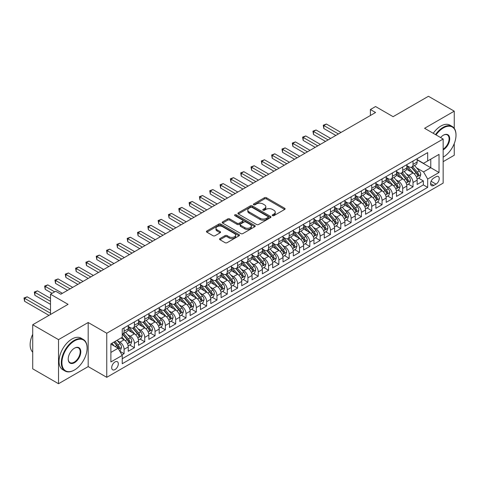 <?xml version="1.0" encoding="UTF-8"?>
<svg xmlns="http://www.w3.org/2000/svg" width="480" height="480" viewBox="0 0 480 480"><rect width="100%" height="100%" fill="white"/><g stroke="black" fill="none" stroke-linecap="round" stroke-linejoin="round"><path stroke-width="0.72" d="M272.508 215.652A1.002 0.576 0 0 0 273.924 215.652L284.688 209.436A1.434 0.828 0 0 0 285.108 208.854A1.434 0.828 0 0 0 284.688 208.266L266.454 197.742A1.434 0.828 0 0 0 264.432 197.742L253.668 203.958A1.002 0.576 0 0 0 253.374 204.366A1.002 0.576 0 0 0 253.668 204.774A1.002 0.576 0 0 0 255.084 204.774L256.482 203.97A4.584 2.646 0 0 1 262.962 203.97L264.48 204.846A4.584 2.646 0 0 1 265.824 206.718A4.584 2.646 0 0 1 264.48 208.59L263.088 209.394A1.002 0.576 0 0 0 262.794 209.802A1.002 0.576 0 0 0 263.088 210.21A1.002 0.576 0 0 0 264.504 210.21L265.896 209.406A4.584 2.646 0 0 1 272.382 209.406L273.9 210.288A4.584 2.646 0 0 1 275.244 212.154A4.584 2.646 0 0 1 273.9 214.026L272.508 214.83A1.002 0.576 0 0 0 272.214 215.244A1.002 0.576 0 0 0 272.508 215.652L272.508 214.83M115.014 369.576A4.668 2.694 120 0 0 118.062 365.46A4.668 2.694 120 0 0 117.348 361.722A4.668 2.694 120 0 0 115.014 361.95A4.668 2.694 120 0 0 111.96 366.066A4.668 2.694 120 0 0 112.68 369.81A4.668 2.694 120 0 0 115.014 369.576M219.966 238.56A1.434 0.828 0 0 0 219.546 239.142A1.434 0.828 0 0 0 219.966 239.73L225.078 242.682A1.434 0.828 0 0 0 227.106 242.682L239.058 235.782A1.434 0.828 0 0 0 239.478 235.194A1.434 0.828 0 0 0 239.058 234.612L220.824 224.088A1.434 0.828 0 0 0 218.802 224.088L206.85 230.988A1.434 0.828 0 0 0 206.43 231.57A1.434 0.828 0 0 0 206.85 232.158L213.03 235.722A1.434 0.828 0 0 0 215.052 235.722L220.17 232.77A1.434 0.828 0 0 0 220.59 232.188A1.434 0.828 0 0 0 220.17 231.6L217.104 229.83A3.834 2.214 0 0 1 215.982 228.27A3.834 2.214 0 0 1 218.346 226.224A3.834 2.214 0 0 1 222.522 226.704L234.528 233.634A3.834 2.214 0 0 1 235.65 235.194A3.834 2.214 0 0 1 233.28 237.24A3.834 2.214 0 0 1 229.104 236.76L227.106 235.608A1.434 0.828 0 0 0 225.078 235.608L219.966 238.56L219.966 239.73M454.248 128.334L454.248 111.168L428.448 96.276L393.108 116.676L375.564 106.548L370.404 109.53L375.564 112.506L60.84 294.216L55.68 291.234L50.52 294.216L50.52 314.472M58.518 339.642L58.518 383.724L88.182 366.6L88.182 322.512L58.518 339.642L32.718 324.744L68.064 304.344L50.52 294.216M88.182 322.512L106.758 333.234L443.154 139.02L443.154 183.108L106.758 377.322L106.758 333.234M454.248 111.168L424.578 128.298L443.154 139.02M256.578 224.496A1.434 0.828 0 0 0 258.606 224.496L270.558 217.596A1.434 0.828 0 0 0 270.978 217.008A1.434 0.828 0 0 0 270.558 216.426L252.324 205.902A1.434 0.828 0 0 0 250.302 205.902L238.35 212.802A1.434 0.828 0 0 0 237.93 213.384A1.434 0.828 0 0 0 238.35 213.972L256.578 224.496M235.254 215.868A1.002 0.576 0 0 1 236.274 216.006L236.274 214.818L254.808 225.516A1.434 0.828 0 0 1 255.228 226.104A1.434 0.828 0 0 1 254.808 226.686L242.856 233.586A1.434 0.828 0 0 1 240.828 233.586L222.6 223.062L222.6 221.892A1.434 0.828 0 0 0 222.18 222.48A1.434 0.828 0 0 0 222.6 223.062M222.6 221.892L227.712 218.94A1.434 0.828 0 0 1 229.74 218.94L237.132 223.206A1.434 0.828 0 0 0 239.16 223.206L242.55 221.25A1.434 0.828 0 0 0 242.97 220.668A1.434 0.828 0 0 0 242.55 220.08L234.852 215.634A1.002 0.576 0 0 1 234.558 215.226A1.002 0.576 0 0 1 235.182 214.692A1.002 0.576 0 0 1 236.274 214.818M58.518 383.724L32.718 368.832L32.718 324.744M443.154 161.658L454.248 155.256L454.248 143.592M121.95 354.906L124.092 353.67L119.808 351.198M117.372 340.674L119.964 342.174A5.838 3.372 60 0 1 124.092 349.32L128.22 346.938L128.22 351.288L134.412 347.712L129.714 345M127.692 334.716L130.284 336.216A5.838 3.372 60 0 1 134.412 343.362L138.54 340.98L138.54 345.33L144.732 341.754L140.034 339.042M138.012 328.764L140.604 330.258A5.838 3.372 60 0 1 144.732 337.404L148.86 335.022L148.86 339.372L155.052 335.796L150.354 333.084M148.332 322.806L150.924 324.3A5.838 3.372 60 0 1 155.052 331.446L159.18 329.064L159.18 333.414L165.366 329.838L160.674 327.132M158.652 316.848L161.244 318.342A5.838 3.372 60 0 1 165.366 325.494L169.494 323.106L169.494 327.456L175.686 323.88L170.994 321.174M168.972 310.89L171.558 312.384A5.838 3.372 60 0 1 175.686 319.536L179.814 317.148L179.814 321.498L186.006 317.922L181.314 315.216M179.286 304.932L181.878 306.426A5.838 3.372 60 0 1 186.006 313.578L190.134 311.19L190.134 315.54L196.326 311.97L191.628 309.258M189.606 298.974L192.198 300.468A5.838 3.372 60 0 1 196.326 307.62L200.454 305.238L200.454 309.582L206.646 306.012L201.948 303.3M199.926 293.016L202.518 294.51A5.838 3.372 60 0 1 206.646 301.662L210.774 299.28L210.774 303.624L216.966 300.054L212.268 297.342M210.246 287.058L212.838 288.552A5.838 3.372 60 0 1 216.966 295.704L221.088 293.322L221.088 297.672L227.28 294.096L222.588 291.384M220.566 281.1L223.152 282.594A5.838 3.372 60 0 1 227.28 289.746L231.408 287.364L231.408 291.714L237.6 288.138L232.908 285.426M230.88 275.142L233.472 276.642A5.838 3.372 60 0 1 237.6 283.788L241.728 281.406L241.728 285.756L247.92 282.18L243.222 279.468M241.2 269.184L243.792 270.684A5.838 3.372 60 0 1 247.92 277.83L252.048 275.448L252.048 279.798L258.24 276.222L253.542 273.51M251.52 263.226L254.112 264.726A5.838 3.372 60 0 1 258.24 271.872L262.368 269.49L262.368 273.84L268.56 270.264L263.862 267.552M261.84 257.268L264.432 258.768A5.838 3.372 60 0 1 268.56 265.914L272.688 263.532L272.688 267.882L278.874 264.306L274.182 261.594M272.16 251.316L274.746 252.81A5.838 3.372 60 0 1 278.874 259.956L283.002 257.574L283.002 261.924L289.194 258.348L284.502 255.636M282.474 245.358L285.066 246.852A5.838 3.372 60 0 1 289.194 253.998L293.322 251.616L293.322 255.966L299.514 252.39L294.822 249.684M292.794 239.4L295.386 240.894A5.838 3.372 60 0 1 299.514 248.04L303.642 245.658L303.642 250.008L309.834 246.432L305.136 243.726M303.114 233.442L305.706 234.936A5.838 3.372 60 0 1 309.834 242.088L313.962 239.7L313.962 244.05L320.154 240.474L315.456 237.768M313.434 227.484L316.026 228.978A5.838 3.372 60 0 1 320.154 236.13L324.282 233.742L324.282 238.092L330.468 234.522L325.776 231.81M323.754 221.526L326.346 223.02A5.838 3.372 60 0 1 330.468 230.172L334.596 227.79L334.596 232.134L340.788 228.564L336.096 225.852M334.074 215.568L336.66 217.062A5.838 3.372 60 0 1 340.788 224.214L344.916 221.832L344.916 226.176L351.108 222.606L346.416 219.894M344.388 209.61L346.98 211.104A5.838 3.372 60 0 1 351.108 218.256L355.236 215.874L355.236 220.224L361.428 216.648L356.73 213.936M354.708 203.652L357.3 205.146A5.838 3.372 60 0 1 361.428 212.298L365.556 209.916L365.556 214.266L371.748 210.69L367.05 207.978M365.028 197.694L367.62 199.188A5.838 3.372 60 0 1 371.748 206.34L375.876 203.958L375.876 208.308L382.068 204.732L377.37 202.02M375.348 191.736L377.94 193.236A5.838 3.372 60 0 1 382.068 200.382L386.19 198L386.19 202.35L392.382 198.774L387.69 196.062M385.668 185.778L388.254 187.278A5.838 3.372 60 0 1 392.382 194.424L396.51 192.042L396.51 196.392L402.702 192.816L398.01 190.104M395.982 179.82L398.574 181.32A5.838 3.372 60 0 1 402.702 188.466L406.83 186.084L406.83 190.434L413.022 186.858L413.022 182.508A5.838 3.372 -120 0 0 408.894 175.362L406.302 173.862M408.324 184.146L413.022 186.858M128.22 346.938A5.838 3.372 -120 0 0 124.092 339.792L120.996 338.004M138.54 340.98A5.838 3.372 -120 0 0 134.412 333.834L128.028 330.15M148.86 335.022A5.838 3.372 -120 0 0 144.732 327.876L138.348 324.192M159.18 329.064A5.838 3.372 -120 0 0 155.052 321.918L148.668 318.234M169.494 323.106A5.838 3.372 -120 0 0 165.366 315.96L158.988 312.276M179.814 317.148A5.838 3.372 -120 0 0 175.686 310.002L169.308 306.318M190.134 311.19A5.838 3.372 -120 0 0 186.006 304.044L179.622 300.36M200.454 305.238A5.838 3.372 -120 0 0 196.326 298.086L189.942 294.402M210.774 299.28A5.838 3.372 -120 0 0 206.646 292.128L200.262 288.444M221.088 293.322A5.838 3.372 -120 0 0 216.966 286.17L210.582 282.486M231.408 287.364A5.838 3.372 -120 0 0 227.28 280.212L220.902 276.528M241.728 281.406A5.838 3.372 -120 0 0 237.6 274.254L231.222 270.57M252.048 275.448A5.838 3.372 -120 0 0 247.92 268.296L241.536 264.612M262.368 269.49A5.838 3.372 -120 0 0 258.24 262.338L251.856 258.654M272.688 263.532A5.838 3.372 -120 0 0 268.56 256.386L262.176 252.702M283.002 257.574A5.838 3.372 -120 0 0 278.874 250.428L272.496 246.744M293.322 251.616A5.838 3.372 -120 0 0 289.194 244.47L282.816 240.786M303.642 245.658A5.838 3.372 -120 0 0 299.514 238.512L293.13 234.828M313.962 239.7A5.838 3.372 -120 0 0 309.834 232.554L303.45 228.87M324.282 233.742A5.838 3.372 -120 0 0 320.154 226.596L313.77 222.912M334.596 227.79A5.838 3.372 -120 0 0 330.468 220.638L324.09 216.954M344.916 221.832A5.838 3.372 -120 0 0 340.788 214.68L334.41 210.996M355.236 215.874A5.838 3.372 -120 0 0 351.108 208.722L344.73 205.038M365.556 209.916A5.838 3.372 -120 0 0 361.428 202.764L355.044 199.08M375.876 203.958A5.838 3.372 -120 0 0 371.748 196.806L365.364 193.122M386.19 198A5.838 3.372 -120 0 0 382.068 190.848L375.684 187.164M396.51 192.042A5.838 3.372 -120 0 0 392.382 184.89L386.004 181.206M406.83 186.084A5.838 3.372 -120 0 0 402.702 178.938L396.324 175.248M436.032 176.73L433.764 178.044A4.524 2.61 120 0 0 430.806 182.028A4.524 2.61 120 0 0 431.502 185.652A4.524 2.61 120 0 0 433.764 185.43L436.032 184.116A4.524 2.61 120 0 0 438.99 180.132A4.524 2.61 120 0 0 438.294 176.508A4.524 2.61 120 0 0 436.032 176.73M110.886 352.422L118.11 348.246L122.238 355.398L122.238 363.738L427.674 187.398L427.674 179.052L423.546 171.906L416.622 167.91M122.238 355.398L110.886 361.95L110.886 343.842L122.238 337.284L122.238 328.944L427.674 152.604L427.674 160.944L439.026 154.392L439.026 172.5L427.674 179.052M128.22 326.442L130.284 327.636A5.838 3.372 60 0 0 133.206 327.924L137.328 325.542A5.838 3.372 -120 0 0 138.54 322.872L138.54 319.536M138.54 320.484L140.604 321.678A5.838 3.372 60 0 0 143.52 321.966L147.648 319.584A5.838 3.372 -120 0 0 148.86 316.914L148.86 313.578M148.86 314.526L150.924 315.72A5.838 3.372 60 0 0 153.84 316.008L157.968 313.626A5.838 3.372 -120 0 0 159.18 310.956L159.18 307.62M159.18 308.574L161.244 309.762A5.838 3.372 60 0 0 164.16 310.05L168.288 307.668A5.838 3.372 -120 0 0 169.494 304.998L169.494 301.662M169.494 302.616L171.558 303.804A5.838 3.372 60 0 0 174.48 304.092L178.608 301.71A5.838 3.372 -120 0 0 179.814 299.04L179.814 295.704M179.814 296.658L181.878 297.846A5.838 3.372 60 0 0 184.8 298.134L188.928 295.752A5.838 3.372 -120 0 0 190.134 293.082L190.134 289.746M190.134 290.7L192.198 291.888A5.838 3.372 60 0 0 195.114 292.182L199.242 289.794A5.838 3.372 -120 0 0 200.454 287.124L200.454 283.788M200.454 284.742L202.518 285.93A5.838 3.372 60 0 0 205.434 286.224L209.562 283.836A5.838 3.372 -120 0 0 210.774 281.166L210.774 277.83M210.774 278.784L212.838 279.978A5.838 3.372 60 0 0 215.754 280.266L219.882 277.884A5.838 3.372 -120 0 0 221.088 275.208L221.088 271.872M221.088 272.826L223.152 274.02A5.838 3.372 60 0 0 226.074 274.308L230.202 271.926A5.838 3.372 -120 0 0 231.408 269.25L231.408 265.914M231.408 266.868L233.472 268.062A5.838 3.372 60 0 0 236.394 268.35L240.522 265.968A5.838 3.372 -120 0 0 241.728 263.292L241.728 259.956M241.728 260.91L243.792 262.104A5.838 3.372 60 0 0 246.708 262.392L250.836 260.01A5.838 3.372 -120 0 0 252.048 257.334L252.048 253.998M252.048 254.952L254.112 256.146A5.838 3.372 60 0 0 257.028 256.434L261.156 254.052A5.838 3.372 -120 0 0 262.368 251.376L262.368 248.04M262.368 248.994L264.432 250.188A5.838 3.372 60 0 0 267.348 250.476L271.476 248.094A5.838 3.372 -120 0 0 272.688 245.424L272.688 242.082M272.688 243.036L274.746 244.23A5.838 3.372 60 0 0 277.668 244.518L281.796 242.136A5.838 3.372 -120 0 0 283.002 239.466L283.002 236.13M283.002 237.078L285.066 238.272A5.838 3.372 60 0 0 287.988 238.56L292.116 236.178A5.838 3.372 -120 0 0 293.322 233.508L293.322 230.172M293.322 231.126L295.386 232.314A5.838 3.372 60 0 0 298.308 232.602L302.43 230.22A5.838 3.372 -120 0 0 303.642 227.55L303.642 224.214M303.642 225.168L305.706 226.356A5.838 3.372 60 0 0 308.622 226.644L312.75 224.262A5.838 3.372 -120 0 0 313.962 221.592L313.962 218.256M313.962 219.21L316.026 220.398A5.838 3.372 60 0 0 318.942 220.686L323.07 218.304A5.838 3.372 -120 0 0 324.282 215.634L324.282 212.298M324.282 213.252L326.346 214.44A5.838 3.372 60 0 0 329.262 214.734L333.39 212.346A5.838 3.372 -120 0 0 334.596 209.676L334.596 206.34M334.596 207.294L336.66 208.482A5.838 3.372 60 0 0 339.582 208.776L343.71 206.388A5.838 3.372 -120 0 0 344.916 203.718L344.916 200.382M344.916 201.336L346.98 202.524A5.838 3.372 60 0 0 349.902 202.818L354.03 200.436A5.838 3.372 -120 0 0 355.236 197.76L355.236 194.424M355.236 195.378L357.3 196.572A5.838 3.372 60 0 0 360.216 196.86L364.344 194.478A5.838 3.372 -120 0 0 365.556 191.802L365.556 188.466M365.556 189.42L367.62 190.614A5.838 3.372 60 0 0 370.536 190.902L374.664 188.52A5.838 3.372 -120 0 0 375.876 185.844L375.876 182.508M375.876 183.462L377.94 184.656A5.838 3.372 60 0 0 380.856 184.944L384.984 182.562A5.838 3.372 -120 0 0 386.19 179.886L386.19 176.55M386.19 177.504L388.254 178.698A5.838 3.372 60 0 0 391.176 178.986L395.304 176.604A5.838 3.372 -120 0 0 396.51 173.928L396.51 170.592M396.51 171.546L398.574 172.74A5.838 3.372 60 0 0 401.496 173.028L405.624 170.646A5.838 3.372 -120 0 0 406.83 167.976L406.83 164.634M122.238 358.734L423.342 184.89L423.342 180.9L417.15 184.476L417.15 180.126A5.838 3.372 -120 0 0 413.022 172.98L406.638 169.296M406.83 165.588L408.894 166.782A5.838 3.372 -120 0 0 411.81 167.07A5.838 3.372 -120 0 0 413.022 164.4L413.022 161.064M411.81 167.07L415.938 164.688A5.838 3.372 -120 0 0 417.15 162.018L417.15 158.682M124.092 327.876L124.092 331.212A5.838 3.372 60 0 1 122.886 333.882A5.838 3.372 60 0 1 122.238 334.116M122.886 333.882L127.014 331.5A5.838 3.372 -120 0 0 128.22 328.824L128.22 325.488M134.412 321.918L134.412 325.254A5.838 3.372 60 0 1 133.206 327.924M144.732 315.96L144.732 319.296A5.838 3.372 60 0 1 143.52 321.966M155.052 310.002L155.052 313.338A5.838 3.372 60 0 1 153.84 316.008M165.366 304.044L165.366 307.38A5.838 3.372 60 0 1 164.16 310.05M175.686 298.086L175.686 301.422A5.838 3.372 60 0 1 174.48 304.092M186.006 292.128L186.006 295.464A5.838 3.372 60 0 1 184.8 298.134M196.326 286.17L196.326 289.506A5.838 3.372 60 0 1 195.114 292.182M206.646 280.212L206.646 283.548A5.838 3.372 60 0 1 205.434 286.224M216.966 274.254L216.966 277.59A5.838 3.372 60 0 1 215.754 280.266M227.28 268.296L227.28 271.632A5.838 3.372 60 0 1 226.074 274.308M237.6 262.338L237.6 265.674A5.838 3.372 60 0 1 236.394 268.35M247.92 256.386L247.92 259.722A5.838 3.372 60 0 1 246.708 262.392M258.24 250.428L258.24 253.764A5.838 3.372 60 0 1 257.028 256.434M268.56 244.47L268.56 247.806A5.838 3.372 60 0 1 267.348 250.476M278.874 238.512L278.874 241.848A5.838 3.372 60 0 1 277.668 244.518M289.194 232.554L289.194 235.89A5.838 3.372 60 0 1 287.988 238.56M299.514 226.596L299.514 229.932A5.838 3.372 60 0 1 298.308 232.602M309.834 220.638L309.834 223.974A5.838 3.372 60 0 1 308.622 226.644M320.154 214.68L320.154 218.016A5.838 3.372 60 0 1 318.942 220.686M330.468 208.722L330.468 212.058A5.838 3.372 60 0 1 329.262 214.734M340.788 202.764L340.788 206.1A5.838 3.372 60 0 1 339.582 208.776M351.108 196.806L351.108 200.142A5.838 3.372 60 0 1 349.902 202.818M361.428 190.848L361.428 194.184A5.838 3.372 60 0 1 360.216 196.86M371.748 184.89L371.748 188.226A5.838 3.372 60 0 1 370.536 190.902M382.068 178.932L382.068 182.274A5.838 3.372 60 0 1 380.856 184.944M392.382 172.98L392.382 176.316A5.838 3.372 60 0 1 391.176 178.986M402.702 167.022L402.702 170.358A5.838 3.372 60 0 1 401.496 173.028M402.702 188.466L402.702 192.816M392.382 194.424L392.382 198.774M382.068 200.382L382.068 204.732M371.748 206.34L371.748 210.69M361.428 212.298L361.428 216.648M351.108 218.256L351.108 222.606M340.788 224.214L340.788 228.564M330.468 230.172L330.468 234.522M320.154 236.13L320.154 240.474M309.834 242.088L309.834 246.432M299.514 248.04L299.514 252.39M289.194 253.998L289.194 258.348M278.874 259.956L278.874 264.306M268.56 265.914L268.56 270.264M258.24 271.872L258.24 276.222M247.92 277.83L247.92 282.18M237.6 283.788L237.6 288.138M227.28 289.746L227.28 294.096M216.966 295.704L216.966 300.054M206.646 301.662L206.646 306.012M196.326 307.62L196.326 311.97M186.006 313.578L186.006 317.922M175.686 319.536L175.686 323.88M165.366 325.494L165.366 329.838M155.052 331.446L155.052 335.796M144.732 337.404L144.732 341.754M134.412 343.362L134.412 347.712M124.092 349.32L124.092 353.67M118.11 348.246L110.886 344.076M423.546 171.906L430.77 167.736L430.77 159.156L439.026 154.392M417.15 159.87L439.026 172.5M417.15 159.63L423.546 163.326L427.674 160.944M88.182 366.6L106.758 377.322M370.404 109.53L370.404 115.488M418.644 178.188L423.342 180.9M423.342 184.89L427.674 187.398M272.91 215.79L273.9 215.22A4.584 2.646 0 0 0 275.244 213.348L275.244 212.154M265.824 206.718L265.824 207.912A4.584 2.646 0 0 1 264.48 209.778L263.49 210.354M284.67 209.448L266.454 198.936A1.434 0.828 0 0 0 264.432 198.936L254.07 204.918M270.54 217.608L252.324 207.09A1.434 0.828 0 0 0 250.302 207.09L238.368 213.978M268.026 217.422A1.002 0.576 0 0 0 268.32 217.008A1.002 0.576 0 0 0 268.026 216.6L252.024 207.36A1.002 0.576 0 0 0 250.602 207.36L249.138 208.212A4.584 2.646 0 0 0 247.794 210.078A4.584 2.646 0 0 0 249.138 211.95L260.076 218.268A4.584 2.646 0 0 0 266.556 218.268L268.026 217.422L268.026 218.61A1.002 0.576 0 0 0 268.32 218.202L268.32 217.008M247.794 210.078L247.794 211.272A4.584 2.646 0 0 0 249.138 213.144L249.138 211.95M268.026 218.61L266.556 219.456A4.584 2.646 0 0 1 260.076 219.456L249.138 213.144M222.618 223.074L227.712 220.134L227.712 218.94M242.97 220.668L242.97 221.856A1.434 0.828 0 0 1 242.55 222.444L239.16 224.4A1.434 0.828 0 0 1 237.132 224.4L229.74 220.134A1.434 0.828 0 0 0 227.712 220.134M236.274 216.006L254.79 226.698M244.806 227.64A3.834 2.214 0 0 0 248.982 228.12A3.834 2.214 0 0 0 251.346 226.074A3.834 2.214 0 0 0 250.224 224.508L245.994 222.066A1.434 0.828 0 0 0 243.972 222.066L240.576 224.028A1.434 0.828 0 0 0 240.156 224.61A1.434 0.828 0 0 0 240.576 225.198L244.806 227.64L244.806 228.828A3.834 2.214 0 0 0 248.982 229.308A3.834 2.214 0 0 0 251.346 227.268L251.346 226.074M240.156 224.61L240.156 225.804A1.434 0.828 0 0 0 240.576 226.386L240.576 225.198M244.806 228.828L240.576 226.386M235.65 235.194L235.65 236.388A3.834 2.214 0 0 1 233.28 238.434A3.834 2.214 0 0 1 229.104 237.954L227.106 236.796A1.434 0.828 0 0 0 225.078 236.796L219.984 239.742M215.982 228.27L215.982 229.458A3.834 2.214 0 0 0 217.104 231.024L217.104 229.83M220.146 232.782L217.104 231.024M239.04 235.794L220.824 225.276A1.434 0.828 0 0 0 218.802 225.276L206.868 232.164M417.06 179.106L419.73 177.564L420.762 174.588A3.87 2.232 -120 0 0 419.256 170.952L414.54 165.498M413.598 173.352L408.006 166.884A11.166 6.444 -120 0 0 406.83 165.654M410.526 171.54L407.4 167.916A9.264 5.352 -120 0 0 406.83 167.292M340.998 132.468L326.394 124.038L323.814 125.526L323.814 128.502L335.838 135.444M411.288 167.28L416.058 172.8A3.87 2.232 60 0 1 417.432 175.464C418.014 176.244 418.428 176.004 418.674 174.75A3.87 2.232 -120 0 0 417.294 172.086L412.578 166.626M411.57 167.19L416.694 173.124A1.968 1.14 60 0 1 417.186 173.892L418.674 174.75M417.432 175.464L417.714 175.926M323.814 128.502L323.25 125.196L338.418 133.956M323.25 125.196L326.394 124.038M443.154 157.128L443.154 157.128A17.802 10.278 120 0 0 443.412 156.984L443.412 156.984A17.802 10.278 120 0 0 456 135.174A17.802 10.278 120 0 0 443.412 127.908A17.802 10.278 120 0 0 436.044 134.916M435.51 134.604A18.24 10.53 -60 0 1 443.1 127.374A18.24 10.53 -60 0 1 452.22 126.468A18.24 10.53 -60 0 1 456 134.82A18.24 10.53 -60 0 1 456 135M440.61 137.55A8.904 5.142 -60 0 1 443.412 135.174A8.904 5.142 -60 0 1 449.706 138.81A8.904 5.142 -60 0 1 443.412 149.712A8.904 5.142 -60 0 1 443.154 149.856M433.242 133.296A18.24 10.53 -60 0 1 440.832 126.06A18.24 10.53 -60 0 1 449.952 125.16L452.22 126.468M443.154 149.148A8.466 4.884 120 0 0 448.638 141.684A8.466 4.884 120 0 0 447.336 134.934A8.466 4.884 120 0 0 443.256 135.27M74.202 370.14L74.514 369.966A17.802 10.278 120 0 0 74.514 369.966A17.802 10.278 120 0 0 87.102 348.162A17.802 10.278 120 0 0 74.508 340.89A17.802 10.278 120 0 0 61.92 362.694A17.802 10.278 120 0 0 74.508 369.966L74.202 370.14A18.24 10.53 -60 0 1 65.082 371.046A18.24 10.53 -60 0 1 62.286 356.43A18.24 10.53 -60 0 1 74.202 340.356A18.24 10.53 -60 0 1 83.322 339.45A18.24 10.53 -60 0 1 87.102 347.802A18.24 10.53 -60 0 1 87.102 347.982M74.508 362.694A8.904 5.142 -60 0 1 68.214 359.064A8.904 5.142 -60 0 1 74.508 348.162L74.508 348.162A8.904 5.142 -60 0 1 80.808 351.792A8.904 5.142 -60 0 1 74.508 362.694M68.22 358.878A8.466 4.884 120 0 0 69.972 362.58A8.466 4.884 120 0 0 74.202 362.16A8.466 4.884 120 0 0 79.728 354.702A8.466 4.884 120 0 0 78.432 347.916A8.466 4.884 120 0 0 74.352 348.252M65.082 371.046L62.808 369.738A18.24 10.53 -60 0 1 60.012 355.116A18.24 10.53 -60 0 1 71.934 339.042A18.24 10.53 -60 0 1 81.054 338.142L83.322 339.45M32.718 352.152A18.24 10.53 -60 0 1 32.718 334.278M406.746 185.064L409.41 183.522L410.442 180.546A3.87 2.232 -120 0 0 408.936 176.91L404.22 171.456M403.278 179.31L397.686 172.836A11.166 6.444 -120 0 0 396.51 171.612M400.212 177.498L397.08 173.874A9.264 5.352 -120 0 0 396.51 173.25M330.678 138.426L316.074 129.996L313.494 131.484L313.494 134.46L325.518 141.402M400.968 173.238L405.738 178.758A3.87 2.232 60 0 1 407.118 181.422C407.694 182.202 408.108 181.962 408.354 180.708A3.87 2.232 -120 0 0 406.974 178.044L402.258 172.584M401.25 173.148L406.374 179.082A1.968 1.14 60 0 1 406.872 179.85L408.354 180.708M407.118 181.422L407.4 181.884M313.494 134.46L312.93 131.154L328.098 139.914M312.93 131.154L316.074 129.996M396.426 191.022L399.09 189.48L400.122 186.504A3.87 2.232 -120 0 0 398.616 182.868L393.9 177.414M392.958 185.268L387.366 178.794A11.166 6.444 -120 0 0 386.19 177.57M389.892 183.456L386.766 179.832A9.264 5.352 -120 0 0 386.19 179.208M320.358 144.384L305.76 135.954L303.18 137.442L303.18 140.418L315.198 147.36M390.648 179.196L395.418 184.716A3.87 2.232 60 0 1 396.798 187.38C397.38 188.16 397.788 187.92 398.034 186.666A3.87 2.232 -120 0 0 396.654 184.002L391.944 178.542M390.93 179.106L396.054 185.04A1.968 1.14 60 0 1 396.552 185.808L398.034 186.666M396.798 187.38L397.08 187.842M303.18 140.418L302.61 137.112L317.778 145.872M302.61 137.112L305.76 135.954M386.106 196.98L388.77 195.438L389.802 192.456A3.87 2.232 -120 0 0 388.296 188.826L383.586 183.366M382.638 191.226L377.046 184.752A11.166 6.444 -120 0 0 375.876 183.528M379.572 189.408L376.446 185.79A9.264 5.352 -120 0 0 375.876 185.166M310.038 150.336L295.44 141.912L292.86 143.4L292.86 146.376L304.878 153.318M380.328 185.154L385.098 190.674A3.87 2.232 60 0 1 386.478 193.338C387.06 194.118 387.474 193.878 387.714 192.624A3.87 2.232 -120 0 0 386.34 189.96L381.624 184.5M380.61 185.064L385.734 190.998A1.968 1.14 60 0 1 386.232 191.766L387.714 192.624M386.478 193.338L386.76 193.794M292.86 146.376L292.29 143.07L307.458 151.83M292.29 143.07L295.44 141.912M375.786 202.932L378.456 201.396L379.488 198.414A3.87 2.232 -120 0 0 377.982 194.784L373.266 189.324M372.318 197.184L366.726 190.71A11.166 6.444 -120 0 0 365.556 189.486M369.252 195.366L366.126 191.748A9.264 5.352 -120 0 0 365.556 191.124M299.718 156.294L285.12 147.864L282.54 149.358L282.54 152.334L294.558 159.276M370.014 191.112L374.778 196.632A3.87 2.232 60 0 1 376.158 199.296C376.74 200.076 377.154 199.836 377.4 198.582A3.87 2.232 -120 0 0 376.02 195.918L371.304 190.458M370.29 191.022L375.414 196.956A1.968 1.14 60 0 1 375.912 197.724L377.4 198.582M376.158 199.296L376.44 199.752M282.54 152.334L281.97 149.028L297.138 157.788M281.97 149.028L285.12 147.864M365.466 208.89L368.136 207.354L369.168 204.372A3.87 2.232 -120 0 0 367.662 200.742L362.946 195.282M361.998 203.142L356.412 196.668A11.166 6.444 -120 0 0 355.236 195.444M358.932 201.324L355.806 197.706A9.264 5.352 -120 0 0 355.236 197.082M289.404 162.252L274.8 153.822L272.22 155.316L272.22 158.292L284.244 165.234M359.694 197.07L364.464 202.59A3.87 2.232 60 0 1 365.838 205.254C366.42 206.034 366.834 205.794 367.08 204.54A3.87 2.232 -120 0 0 365.7 201.876L360.984 196.416M359.976 196.98L365.1 202.908A1.968 1.14 60 0 1 365.592 203.682L367.08 204.54M365.838 205.254L366.12 205.71M272.22 158.292L271.656 154.986L286.824 163.746M271.656 154.986L274.8 153.822M355.152 214.848L357.816 213.312L358.848 210.33A3.87 2.232 -120 0 0 357.342 206.7L352.626 201.24M351.684 209.1L346.092 202.626A11.166 6.444 -120 0 0 344.916 201.402M348.618 207.282L345.486 203.664A9.264 5.352 -120 0 0 344.916 203.04M279.084 168.21L264.48 159.78L261.9 161.274L261.9 164.25L273.924 171.192M349.374 203.028L354.144 208.548A3.87 2.232 60 0 1 355.524 211.212C356.1 211.986 356.514 211.752 356.76 210.498A3.87 2.232 -120 0 0 355.38 207.834L350.664 202.374M349.656 202.938L354.78 208.866A1.968 1.14 60 0 1 355.272 209.64L356.76 210.498M355.524 211.212L355.8 211.668M261.9 164.25L261.336 160.944L276.504 169.698M261.336 160.944L264.48 159.78M344.832 220.806L347.496 219.27L348.528 216.288A3.87 2.232 -120 0 0 347.022 212.658L342.306 207.198M341.364 215.058L335.772 208.584A11.166 6.444 -120 0 0 334.596 207.354M338.298 213.24L335.172 209.622A9.264 5.352 -120 0 0 334.596 208.998M268.764 174.168L254.16 165.738L251.58 167.226L251.58 170.208L263.604 177.15M339.054 208.986L343.824 214.506A3.87 2.232 60 0 1 345.204 217.17C345.786 217.944 346.194 217.71 346.44 216.456A3.87 2.232 -120 0 0 345.06 213.792L340.35 208.332M339.336 208.896L344.46 214.824A1.968 1.14 60 0 1 344.958 215.598L346.44 216.456M345.204 217.17L345.486 217.626M251.58 170.208L251.016 166.902L266.184 175.656M251.016 166.902L254.16 165.738M334.512 226.764L337.176 225.228L338.208 222.246A3.87 2.232 -120 0 0 336.702 218.616L331.986 213.156M331.044 221.016L325.452 214.542A11.166 6.444 -120 0 0 324.282 213.312M327.978 219.198L324.852 215.58A9.264 5.352 -120 0 0 324.282 214.956M258.444 180.126L243.846 171.696L241.266 173.184L241.266 176.166L253.284 183.108M328.734 214.938L333.504 220.464A3.87 2.232 60 0 1 334.884 223.128C335.466 223.902 335.88 223.668 336.12 222.414A3.87 2.232 -120 0 0 334.746 219.75L330.03 214.29M329.016 214.848L334.14 220.782A1.968 1.14 60 0 1 334.638 221.556L336.12 222.414M334.884 223.128L335.166 223.584M241.266 176.166L240.696 172.86L255.864 181.614M240.696 172.86L243.846 171.696M324.192 232.722L326.862 231.18L327.888 228.204A3.87 2.232 -120 0 0 326.382 224.574L321.672 219.114M320.724 226.974L315.132 220.5A11.166 6.444 -120 0 0 313.962 219.27M317.658 225.156L314.532 221.538A9.264 5.352 -120 0 0 313.962 220.914M248.124 186.084L233.526 177.654L230.946 179.142L230.946 182.124L242.964 189.06M318.42 220.896L323.184 226.422A3.87 2.232 60 0 1 324.564 229.086C325.146 229.86 325.56 229.626 325.8 228.366A3.87 2.232 -120 0 0 324.426 225.702L319.71 220.248M318.696 220.806L323.82 226.74A1.968 1.14 60 0 1 324.318 227.514L325.8 228.366M324.564 229.086L324.846 229.542M230.946 182.124L230.376 178.818L245.544 187.572M230.376 178.818L233.526 177.654M313.872 238.68L316.542 237.138L317.574 234.162A3.87 2.232 -120 0 0 316.068 230.532L311.352 225.072M310.404 232.932L304.818 226.458A11.166 6.444 -120 0 0 303.642 225.228M307.338 231.114L304.212 227.49A9.264 5.352 -120 0 0 303.642 226.872M237.804 192.042L223.206 183.612L220.626 185.1L220.626 188.082L232.65 195.018M308.1 226.854L312.864 232.38A3.87 2.232 60 0 1 314.244 235.044C314.826 235.818 315.24 235.578 315.486 234.324A3.87 2.232 -120 0 0 314.106 231.66L309.39 226.206M308.376 226.764L313.5 232.698A1.968 1.14 60 0 1 313.998 233.472L315.486 234.324M314.244 235.044L314.526 235.5M220.626 188.082L220.056 184.776L235.23 193.53M220.056 184.776L223.206 183.612M303.552 244.638L306.222 243.096L307.254 240.12A3.87 2.232 -120 0 0 305.748 236.49L301.032 231.03M300.09 238.89L294.498 232.416A11.166 6.444 -120 0 0 293.322 231.186M297.024 237.072L293.892 233.448A9.264 5.352 -120 0 0 293.322 232.83M227.49 198L212.886 189.57L210.306 191.058L210.306 194.04L222.33 200.976M297.78 232.812L302.55 238.332A3.87 2.232 60 0 1 303.924 240.996C304.506 241.776 304.92 241.536 305.166 240.282A3.87 2.232 -120 0 0 303.786 237.618L299.07 232.164M298.062 232.722L303.186 238.656A1.968 1.14 60 0 1 303.678 239.424L305.166 240.282M303.924 240.996L304.206 241.458M210.306 194.04L209.742 190.734L224.91 199.488M209.742 190.734L212.886 189.57M293.238 250.596L295.902 249.054L296.934 246.078A3.87 2.232 -120 0 0 295.428 242.448L290.712 236.988M289.77 244.848L284.178 238.374A11.166 6.444 -120 0 0 283.002 237.144M286.704 243.03L283.572 239.406A9.264 5.352 -120 0 0 283.002 238.788M217.17 203.958L202.566 195.528L199.986 197.016L199.986 199.998L212.01 206.934M287.46 238.77L292.23 244.29A3.87 2.232 60 0 1 293.61 246.954C294.192 247.734 294.6 247.494 294.846 246.24A3.87 2.232 -120 0 0 293.466 243.576L288.75 238.116M287.742 238.68L292.866 244.614A1.968 1.14 60 0 1 293.364 245.382L294.846 246.24M293.61 246.954L293.892 247.416M199.986 199.998L199.422 196.686L214.59 205.446M199.422 196.686L202.566 195.528M282.918 256.554L285.582 255.012L286.614 252.036A3.87 2.232 -120 0 0 285.108 248.406L280.392 242.946M279.45 250.806L273.858 244.332A11.166 6.444 -120 0 0 272.688 243.102M276.384 248.988L273.258 245.364A9.264 5.352 -120 0 0 272.688 244.746M206.85 209.916L192.252 201.486L189.672 202.974L189.672 205.95L201.69 212.892M277.14 244.728L281.91 250.248A3.87 2.232 60 0 1 283.29 252.912C283.872 253.692 284.286 253.452 284.526 252.198A3.87 2.232 -120 0 0 283.146 249.534L278.436 244.074M277.422 244.638L282.546 250.572A1.968 1.14 60 0 1 283.044 251.34L284.526 252.198M283.29 252.912L283.572 253.374M189.672 205.95L189.102 202.644L204.27 211.404M189.102 202.644L192.252 201.486M272.598 262.512L275.262 260.97L276.294 257.994A3.87 2.232 -120 0 0 274.788 254.358L270.078 248.904M269.13 256.758L263.538 250.284A11.166 6.444 -120 0 0 262.368 249.06M266.064 254.946L262.938 251.322A9.264 5.352 -120 0 0 262.368 250.698M196.53 215.874L181.932 207.444L179.352 208.932L179.352 211.908L191.37 218.85M266.82 250.686L271.59 256.206A3.87 2.232 60 0 1 272.97 258.87C273.552 259.65 273.966 259.41 274.206 258.156A3.87 2.232 -120 0 0 272.832 255.492L268.116 250.032M267.102 250.596L272.226 256.53A1.968 1.14 60 0 1 272.724 257.298L274.206 258.156M272.97 258.87L273.252 259.332M179.352 211.908L178.782 208.602L193.95 217.362M178.782 208.602L181.932 207.444M262.278 268.47L264.948 266.928L265.98 263.952A3.87 2.232 -120 0 0 264.474 260.316L259.758 254.862M258.81 262.716L253.218 256.242A11.166 6.444 -120 0 0 252.048 255.018M255.744 260.904L252.618 257.28A9.264 5.352 -120 0 0 252.048 256.656M186.21 221.832L171.612 213.402L169.032 214.89L169.032 217.866L181.05 224.808M256.506 256.644L261.27 262.164A3.87 2.232 60 0 1 262.65 264.828C263.232 265.608 263.646 265.368 263.892 264.114A3.87 2.232 -120 0 0 262.512 261.45L257.796 255.99M256.782 256.554L261.906 262.488A1.968 1.14 60 0 1 262.404 263.256L263.892 264.114M262.65 264.828L262.932 265.29M169.032 217.866L168.462 214.56L183.63 223.32M168.462 214.56L171.612 213.402M251.958 274.428L254.628 272.886L255.66 269.904A3.87 2.232 -120 0 0 254.154 266.274L249.438 260.82M248.496 268.674L242.904 262.2A11.166 6.444 -120 0 0 241.728 260.976M245.424 266.862L242.298 263.238A9.264 5.352 -120 0 0 241.728 262.614M175.896 227.784L161.292 219.36L158.712 220.848L158.712 223.824L170.736 230.766M246.186 262.602L250.956 268.122A3.87 2.232 60 0 1 252.33 270.786C252.912 271.566 253.326 271.326 253.572 270.072A3.87 2.232 -120 0 0 252.192 267.408L247.476 261.948M246.468 262.512L251.592 268.446A1.968 1.14 60 0 1 252.084 269.214L253.572 270.072M252.33 270.786L252.612 271.248M158.712 223.824L158.148 220.518L173.316 229.278M158.148 220.518L161.292 219.36M241.644 280.38L244.308 278.844L245.34 275.862A3.87 2.232 -120 0 0 243.834 272.232L239.118 266.772M238.176 274.632L232.584 268.158A11.166 6.444 -120 0 0 231.408 266.934M235.11 272.814L231.978 269.196A9.264 5.352 -120 0 0 231.408 268.572M165.576 233.742L150.972 225.312L148.392 226.806L148.392 229.782L160.416 236.724M235.866 268.56L240.636 274.08A3.87 2.232 60 0 1 242.016 276.744C242.592 277.524 243.006 277.284 243.252 276.03A3.87 2.232 -120 0 0 241.872 273.366L237.156 267.906M236.148 268.47L241.272 274.404A1.968 1.14 60 0 1 241.77 275.172L243.252 276.03M242.016 276.744L242.292 277.2M148.392 229.782L147.828 226.476L162.996 235.236M147.828 226.476L150.972 225.312M231.324 286.338L233.988 284.802L235.02 281.82A3.87 2.232 -120 0 0 233.514 278.19L228.798 272.73M227.856 280.59L222.264 274.116A11.166 6.444 -120 0 0 221.088 272.892M224.79 278.772L221.664 275.154A9.264 5.352 -120 0 0 221.088 274.53M155.256 239.7L140.652 231.27L138.078 232.764L138.078 235.74L150.096 242.682M225.546 274.518L230.316 280.038A3.87 2.232 60 0 1 231.696 282.702C232.278 283.482 232.686 283.242 232.932 281.988A3.87 2.232 -120 0 0 231.552 279.324L226.842 273.864M225.828 274.428L230.952 280.356A1.968 1.14 60 0 1 231.45 281.13L232.932 281.988M231.696 282.702L231.978 283.158M138.078 235.74L137.508 232.434L152.676 241.194M137.508 232.434L140.652 231.27M221.004 292.296L223.668 290.76L224.7 287.778A3.87 2.232 -120 0 0 223.194 284.148L218.484 278.688M217.536 286.548L211.944 280.074A11.166 6.444 -120 0 0 210.774 278.85M214.47 284.73L211.344 281.112A9.264 5.352 -120 0 0 210.774 280.488M144.936 245.658L130.338 237.228L127.758 238.722L127.758 241.698L139.776 248.64M215.226 280.476L219.996 285.996A3.87 2.232 60 0 1 221.376 288.66C221.958 289.434 222.372 289.2 222.612 287.946A3.87 2.232 -120 0 0 221.238 285.282L216.522 279.822M215.508 280.386L220.632 286.314A1.968 1.14 60 0 1 221.13 287.088L222.612 287.946M221.376 288.66L221.658 289.116M127.758 241.698L127.188 238.392L142.356 247.146M127.188 238.392L130.338 237.228M210.684 298.254L213.354 296.718L214.38 293.736A3.87 2.232 -120 0 0 212.88 290.106L208.164 284.646M207.216 292.506L201.624 286.032A11.166 6.444 -120 0 0 200.454 284.808M204.15 290.688L201.024 287.07A9.264 5.352 -120 0 0 200.454 286.446M134.616 251.616L120.018 243.186L117.438 244.674L117.438 247.656L129.456 254.598M204.912 286.434L209.676 291.954A3.87 2.232 60 0 1 211.056 294.618C211.638 295.392 212.052 295.158 212.298 293.904A3.87 2.232 -120 0 0 210.918 291.24L206.202 285.78M205.188 286.344L210.312 292.272A1.968 1.14 60 0 1 210.81 293.046L212.298 293.904M211.056 294.618L211.338 295.074M117.438 247.656L116.868 244.35L132.036 253.104M116.868 244.35L120.018 243.186M200.364 304.212L203.034 302.676L204.066 299.694A3.87 2.232 -120 0 0 202.56 296.064L197.844 290.604M196.896 298.464L191.31 291.99A11.166 6.444 -120 0 0 190.134 290.76M193.83 296.646L190.704 293.028A9.264 5.352 -120 0 0 190.134 292.404M124.302 257.574L109.698 249.144L107.118 250.632L107.118 253.614L119.142 260.556M194.592 292.392L199.362 297.912A3.87 2.232 60 0 1 200.736 300.576C201.318 301.35 201.732 301.116 201.978 299.862A3.87 2.232 -120 0 0 200.598 297.198L195.882 291.738M194.868 292.296L199.998 298.23A1.968 1.14 60 0 1 200.49 299.004L201.978 299.862M200.736 300.576L201.018 301.032M107.118 253.614L106.554 250.308L121.722 259.062M106.554 250.308L109.698 249.144M190.05 310.17L192.714 308.634L193.746 305.652A3.87 2.232 -120 0 0 192.24 302.022L187.524 296.562M186.582 304.422L180.99 297.948A11.166 6.444 -120 0 0 179.814 296.718M183.516 302.604L180.384 298.986A9.264 5.352 -120 0 0 179.814 298.362M113.982 263.532L99.378 255.102L96.798 256.59L96.798 259.572L108.822 266.514M184.272 298.344L189.042 303.87A3.87 2.232 60 0 1 190.422 306.534C190.998 307.308 191.412 307.074 191.658 305.814A3.87 2.232 -120 0 0 190.278 303.15L185.562 297.696M184.554 298.254L189.678 304.188A1.968 1.14 60 0 1 190.17 304.962L191.658 305.814M190.422 306.534L190.698 306.99M96.798 259.572L96.234 256.266L111.402 265.02M96.234 256.266L99.378 255.102M179.73 316.128L182.394 314.586L183.426 311.61A3.87 2.232 -120 0 0 181.92 307.98L177.204 302.52M176.262 310.38L170.67 303.906A11.166 6.444 -120 0 0 169.494 302.676M173.196 308.562L170.07 304.944A9.264 5.352 -120 0 0 169.494 304.32M103.662 269.49L89.058 261.06L86.478 262.548L86.478 265.53L98.502 272.466M173.952 304.302L178.722 309.828A3.87 2.232 60 0 1 180.102 312.492C180.684 313.266 181.092 313.026 181.338 311.772A3.87 2.232 -120 0 0 179.958 309.108L175.248 303.654M174.234 304.212L179.358 310.146A1.968 1.14 60 0 1 179.856 310.92L181.338 311.772M180.102 312.492L180.384 312.948M86.478 265.53L85.914 262.224L101.082 270.978M85.914 262.224L89.058 261.06M169.41 322.086L172.074 320.544L173.106 317.568A3.87 2.232 -120 0 0 171.6 313.938L166.884 308.478M165.942 316.338L160.35 309.864A11.166 6.444 -120 0 0 159.18 308.634M162.876 314.52L159.75 310.896A9.264 5.352 -120 0 0 159.18 310.278M93.342 275.448L78.744 267.018L76.164 268.506L76.164 271.488L88.182 278.424M163.632 310.26L168.402 315.786A3.87 2.232 60 0 1 169.782 318.444C170.364 319.224 170.778 318.984 171.018 317.73A3.87 2.232 -120 0 0 169.638 315.066L164.928 309.612M163.914 310.17L169.038 316.104A1.968 1.14 60 0 1 169.536 316.872L171.018 317.73M169.782 318.444L170.064 318.906M76.164 271.488L75.594 268.182L90.762 276.936M75.594 268.182L78.744 267.018M159.09 328.044L161.76 326.502L162.786 323.526A3.87 2.232 -120 0 0 161.28 319.896L156.57 314.436M155.622 322.296L150.03 315.822A11.166 6.444 -120 0 0 148.86 314.592M152.556 320.478L149.43 316.854A9.264 5.352 -120 0 0 148.86 316.236M83.022 281.406L68.424 272.976L65.844 274.464L65.844 277.446L77.862 284.382M153.312 316.218L158.082 321.738A3.87 2.232 60 0 1 159.462 324.402C160.044 325.182 160.458 324.942 160.698 323.688A3.87 2.232 -120 0 0 159.324 321.024L154.608 315.57M153.594 316.128L158.718 322.062A1.968 1.14 60 0 1 159.216 322.83L160.698 323.688M159.462 324.402L159.744 324.864M65.844 277.446L65.274 274.134L80.442 282.894M65.274 274.134L68.424 272.976M148.77 334.002L151.44 332.46L152.472 329.484A3.87 2.232 -120 0 0 150.966 325.854L146.25 320.394M145.302 328.254L139.716 321.78A11.166 6.444 -120 0 0 138.54 320.55M142.236 326.436L139.11 322.812A9.264 5.352 -120 0 0 138.54 322.194M72.702 287.364L58.104 278.934L55.524 280.422L55.524 283.398L67.548 290.34M142.998 322.176L147.762 327.696A3.87 2.232 60 0 1 149.142 330.36C149.724 331.14 150.138 330.9 150.384 329.646A3.87 2.232 -120 0 0 149.004 326.982L144.288 321.522M143.274 322.086L148.398 328.02A1.968 1.14 60 0 1 148.896 328.788L150.384 329.646M149.142 330.36L149.424 330.822M55.524 283.398L54.954 280.092L70.122 288.852M54.954 280.092L58.104 278.934M138.45 339.96L141.12 338.418L142.152 335.442A3.87 2.232 -120 0 0 140.646 331.806L135.93 326.352M134.988 334.206L129.396 327.738A11.166 6.444 -120 0 0 128.22 326.508M131.922 332.394L128.79 328.77A9.264 5.352 -120 0 0 128.22 328.146M62.388 293.322L47.784 284.892L45.204 286.38L45.204 289.356L52.068 293.322M132.678 328.134L137.448 333.654A3.87 2.232 60 0 1 138.822 336.318C139.404 337.098 139.818 336.858 140.064 335.604A3.87 2.232 -120 0 0 138.684 332.94L133.968 327.48M132.96 328.044L138.084 333.978A1.968 1.14 60 0 1 138.576 334.746L140.064 335.604M138.822 336.318L139.104 336.78M45.204 289.356L44.64 286.05L54.648 291.828M44.64 286.05L47.784 284.892M128.136 345.918L130.8 344.376L131.832 341.4A3.87 2.232 -120 0 0 130.326 337.764L125.61 332.31M124.668 340.164L122.196 337.308M121.602 338.352L121.2 337.884M50.52 298.386L37.464 290.85L34.884 292.338L34.884 295.314L50.52 304.344M122.358 334.092L127.128 339.612A3.87 2.232 60 0 1 128.508 342.276C129.09 343.056 129.498 342.816 129.744 341.562A3.87 2.232 -120 0 0 128.364 338.898L123.648 333.438M122.64 334.002L127.764 339.936A1.968 1.14 60 0 1 128.262 340.704L129.744 341.562M128.508 342.276L128.79 342.738M34.884 295.314L34.32 292.008L50.52 301.362M34.32 292.008L37.464 290.85M119.604 350.838L120.48 350.334L121.512 347.352A3.87 2.232 -120 0 0 120.006 343.722L117.036 340.29M114.27 346.032L111.882 343.266M111.282 344.31L110.886 343.848M50.52 310.302L27.15 296.808L24.57 298.296L24.57 301.272L48.972 315.36M113.838 342.132L116.808 345.57A3.87 2.232 60 0 1 118.188 348.234C118.77 349.014 119.178 348.774 119.424 347.52A3.87 2.232 -120 0 0 118.044 344.856L115.08 341.418M114.078 341.994L117.444 345.894A1.968 1.14 60 0 1 117.942 346.662L119.424 347.52M118.188 348.234L118.47 348.696M24.57 301.272L24 297.966L50.52 313.278M24 297.966L27.15 296.808M119.964 342.174L124.092 339.792M130.284 336.216L134.412 333.834M140.604 330.258L144.732 327.876M150.924 324.3L155.052 321.918M161.244 318.342L165.366 315.96M171.558 312.384L175.686 310.002M181.878 306.426L186.006 304.044M192.198 300.468L196.326 298.086M202.518 294.51L206.646 292.128M212.838 288.552L216.966 286.17M223.152 282.594L227.28 280.212M233.472 276.642L237.6 274.254M243.792 270.684L247.92 268.296M254.112 264.726L258.24 262.338M264.432 258.768L268.56 256.386M274.746 252.81L278.874 250.428M285.066 246.852L289.194 244.47M295.386 240.894L299.514 238.512M305.706 234.936L309.834 232.554M316.026 228.978L320.154 226.596M326.346 223.02L330.468 220.638M336.66 217.062L340.788 214.68M346.98 211.104L351.108 208.722M357.3 205.146L361.428 202.764M367.62 199.188L371.748 196.806M377.94 193.236L382.068 190.848M388.254 187.278L392.382 184.89M398.574 181.32L402.702 178.938M408.894 175.362L413.022 172.98M413.022 164.4L417.15 162.018M124.092 331.212L128.22 328.824M134.412 325.254L138.54 322.872M144.732 319.296L148.86 316.914M155.052 313.338L159.18 310.956M165.366 307.38L169.494 304.998M175.686 301.422L179.814 299.04M186.006 295.464L190.134 293.082M196.326 289.506L200.454 287.124M206.646 283.548L210.774 281.166M216.966 277.59L221.088 275.208M227.28 271.632L231.408 269.25M237.6 265.674L241.728 263.292M247.92 259.722L252.048 257.334M258.24 253.764L262.368 251.376M268.56 247.806L272.688 245.424M278.874 241.848L283.002 239.466M289.194 235.89L293.322 233.508M299.514 229.932L303.642 227.55M309.834 223.974L313.962 221.592M320.154 218.016L324.282 215.634M330.468 212.058L334.596 209.676M340.788 206.1L344.916 203.718M351.108 200.142L355.236 197.76M361.428 194.184L365.556 191.802M371.748 188.226L375.876 185.844M382.068 182.274L386.19 179.886M392.382 176.316L396.51 173.928M402.702 170.358L406.83 167.976M413.022 182.508L417.15 180.126M431.082 181.26L436.032 184.116M430.566 183.582L433.764 185.43M273.9 215.22L273.9 214.026M263.088 210.21L263.088 209.394M264.48 209.778L264.48 208.59M253.668 204.774L253.668 203.958M264.432 198.936L264.432 197.742M266.454 198.936L266.454 197.742M284.688 209.436L284.688 208.266M238.35 213.972L238.35 212.802M250.302 207.09L250.302 205.902M252.324 207.09L252.324 205.902M270.558 217.596L270.558 216.426M260.076 219.456L260.076 218.268M266.556 219.456L266.556 218.268M229.74 220.134L229.74 218.94M237.132 224.4L237.132 223.206M239.16 224.4L239.16 223.206M242.55 222.444L242.55 221.25M254.808 226.686L254.808 225.516M225.078 236.796L225.078 235.608M227.106 236.796L227.106 235.608M229.104 237.954L229.104 236.76M220.17 232.77L220.17 231.6M206.85 232.158L206.85 230.988M218.802 225.276L218.802 224.088M220.824 225.276L220.824 224.088M239.058 235.782L239.058 234.612M416.472 177.12L420.738 174.66M408.006 166.884L408.534 166.572M417.294 172.086L419.256 170.952M414.21 173.868L416.058 172.8M406.152 183.078L410.418 180.618M397.686 172.836L398.214 172.53M406.974 178.044L408.936 176.91M403.89 179.826L405.738 178.758M395.838 189.036L400.098 186.576M387.366 178.794L387.9 178.488M396.654 184.002L398.616 182.868M393.576 185.784L395.418 184.716M385.518 194.994L389.778 192.534M377.046 184.752L377.58 184.446M386.34 189.96L388.296 188.826M383.256 191.742L385.098 190.674M375.198 200.952L379.458 198.492M366.726 190.71L367.26 190.404M376.02 195.918L377.982 194.784M372.936 197.694L374.778 196.632M364.878 206.91L369.138 204.45M356.412 196.668L356.94 196.362M365.7 201.876L367.662 200.742M362.616 203.652L364.464 202.59M354.558 212.868L358.824 210.408M346.092 202.626L346.62 202.32M355.38 207.834L357.342 206.7M352.296 209.61L354.144 208.548M344.238 218.826L348.504 216.366M335.772 208.584L336.306 208.278M345.06 213.792L347.022 212.658M341.982 215.568L343.824 214.506M333.924 224.784L338.184 222.324M325.452 214.542L325.986 214.236M334.746 219.75L336.702 218.616M331.662 221.526L333.504 220.464M323.604 230.742L327.864 228.276M315.132 220.5L315.666 220.194M324.426 225.702L326.382 224.574M321.342 227.484L323.184 226.422M313.284 236.7L317.544 234.234M304.818 226.458L305.346 226.152M314.106 231.66L316.068 230.532M311.022 233.442L312.864 232.38M302.964 242.652L307.23 240.192M294.498 232.416L295.026 232.11M303.786 237.618L305.748 236.49M300.702 239.4L302.55 238.332M292.644 248.61L296.91 246.15M284.178 238.374L284.706 238.068M293.466 243.576L295.428 242.448M290.382 245.358L292.23 244.29M282.33 254.568L286.59 252.108M273.858 244.332L274.392 244.02M283.146 249.534L285.108 248.406M280.068 251.316L281.91 250.248M272.01 260.526L276.27 258.066M263.538 250.284L264.072 249.978M272.832 255.492L274.788 254.358M269.748 257.274L271.59 256.206M261.69 266.484L265.95 264.024M253.218 256.242L253.752 255.936M262.512 261.45L264.474 260.316M259.428 263.232L261.27 262.164M251.37 272.442L255.636 269.982M242.904 262.2L243.432 261.894M252.192 267.408L254.154 266.274M249.108 269.19L250.956 268.122M241.05 278.4L245.316 275.94M232.584 268.158L233.112 267.852M241.872 273.366L243.834 272.232M238.788 275.142L240.636 274.08M230.73 284.358L234.996 281.898M222.264 274.116L222.798 273.81M231.552 279.324L233.514 278.19M228.474 281.1L230.316 280.038M220.416 290.316L224.676 287.856M211.944 280.074L212.478 279.768M221.238 285.282L223.194 284.148M218.154 287.058L219.996 285.996M210.096 296.274L214.356 293.814M201.624 286.032L202.158 285.726M210.918 291.24L212.88 290.106M207.834 293.016L209.676 291.954M199.776 302.232L204.036 299.772M191.31 291.99L191.838 291.684M200.598 297.198L202.56 296.064M197.514 298.974L199.362 297.912M189.456 308.19L193.722 305.724M180.99 297.948L181.518 297.642M190.278 303.15L192.24 302.022M187.194 304.932L189.042 303.87M179.136 314.148L183.402 311.682M170.67 303.906L171.204 303.6M179.958 309.108L181.92 307.98M176.88 310.89L178.722 309.828M168.822 320.1L173.082 317.64M160.35 309.864L160.884 309.558M169.638 315.066L171.6 313.938M166.56 316.848L168.402 315.786M158.502 326.058L162.762 323.598M150.03 315.822L150.564 315.516M159.324 321.024L161.28 319.896M156.24 322.806L158.082 321.738M148.182 332.016L152.442 329.556M139.716 321.78L140.244 321.468M149.004 326.982L150.966 325.854M145.92 328.764L147.762 327.696M137.862 337.974L142.128 335.514M129.396 327.738L129.924 327.426M138.684 332.94L140.646 331.806M135.6 334.722L137.448 333.654M127.542 343.932L131.808 341.472M128.364 338.898L130.326 337.764M125.28 340.68L127.128 339.612M118.596 349.098L121.488 347.43M118.044 344.856L120.006 343.722M115.14 346.536L116.808 345.57M456 135.174L456 134.82M87.102 348.162L87.102 347.802"/></g></svg>
